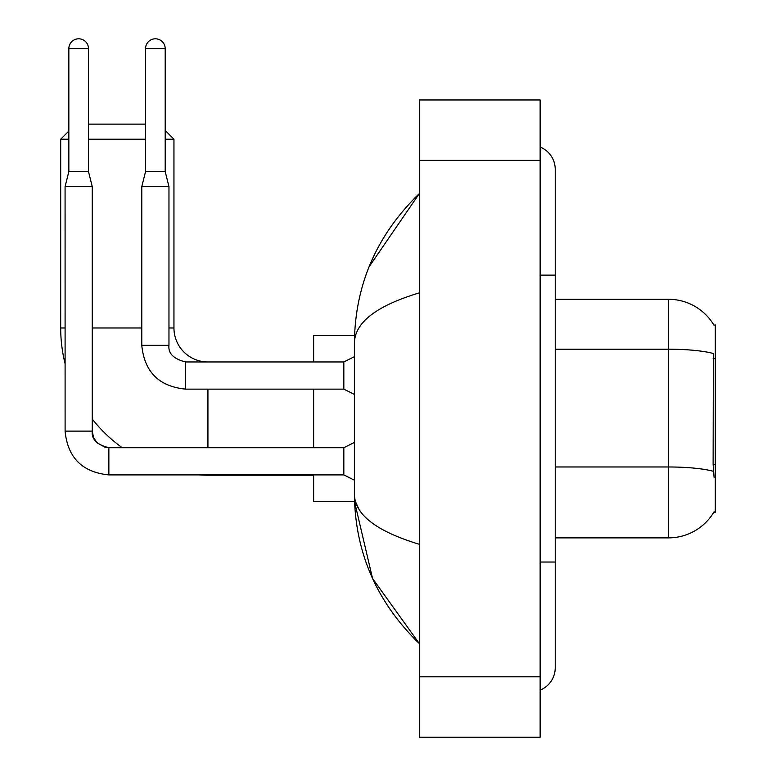 <?xml version="1.0" encoding="UTF-8"?>
<svg xmlns="http://www.w3.org/2000/svg" width="776" height="776" viewBox="0 0 776 776"><rect width="100%" height="100%" fill="white"/><g stroke="black" fill="none" stroke-linecap="round" stroke-linejoin="round"><path stroke-width="1.16" d="M555.238 537.875L668.495 537.875A52.855 52.855 0 0 0 714.085 511.753L713.823 512.199L715.307 512.199L715.307 324.96L713.93 325.144A52.855 52.855 0 0 0 668.495 299.284A52.855 52.855 0 0 1 713.823 324.96A52.855 52.855 0 0 0 668.495 299.284L555.238 299.284M714.085 477.473L713.115 464.349L713.328 353.516A52.855 9.176 180 0 0 668.495 349.2L668.495 299.284A52.855 52.855 0 0 1 713.93 325.144M313.63 475.203L207.929 475.203A147.227 147.227 0 0 1 198.501 474.902M122.268 447.723A147.227 147.227 0 0 1 92.257 419.059M65.077 363.614A147.227 147.227 0 0 1 60.693 327.976L60.693 139.214L68.851 131.066M207.929 361.955A33.979 33.979 0 0 1 173.95 327.976L173.95 139.214L165.191 139.214M88.483 124.121L145.558 124.121M145.558 139.214L88.483 139.214M68.851 139.214L60.693 139.214M165.191 130.465L173.95 139.214M313.63 389.135L313.63 447.723M313.63 474.902L313.63 501.635L354.535 501.635L372.538 578.44L419.331 643.576C376.69 602.176 355.049 552.454 354.399 494.39C354.884 514.711 376.525 531.347 419.331 544.296M354.535 335.523L313.63 335.523L313.63 361.955M88.483 171.535L68.851 171.535L68.851 48.616A9.816 9.816 0 0 1 78.667 38.8A9.816 9.816 0 0 1 88.483 48.616L88.483 171.535L92.257 186.638L92.257 431.116C91.345 439.167 96.884 444.706 108.863 447.723L108.863 447.752M354.399 480.189L343.826 474.902L343.826 447.723L354.399 442.436M343.826 474.902L108.863 474.902C82.295 472.274 67.696 457.685 65.077 431.116C67.696 457.685 82.295 472.274 108.863 474.902C82.295 472.274 67.696 457.685 65.077 431.116C67.696 457.685 82.295 472.274 108.863 474.902C82.295 472.274 67.696 457.685 65.077 431.116C67.696 457.685 82.295 472.274 108.863 474.902C82.295 472.274 67.696 457.685 65.077 431.116C67.696 457.685 82.295 472.274 108.863 474.902C82.295 472.274 67.696 457.685 65.077 431.116C67.696 457.685 82.295 472.274 108.863 474.902L108.863 447.723C96.884 444.706 91.345 439.167 92.257 431.116L65.106 431.116L65.077 186.638L92.257 186.638M165.191 171.535L145.558 171.535L145.558 48.616A9.816 9.816 0 0 1 155.375 38.8A9.816 9.816 0 0 1 165.191 48.616L165.191 171.535L168.964 186.638L168.964 345.339C168.053 353.4 173.591 358.929 185.58 361.955L185.58 389.106C159.012 386.506 144.414 371.908 141.785 345.339L141.785 186.638L168.964 186.638M354.399 394.421L343.826 389.135L343.826 361.955L354.399 356.669M540.135 562.037L555.238 562.037L555.238 169.42A24.163 24.163 0 0 0 540.135 147.023A24.163 24.163 0 0 1 555.238 169.42A24.163 24.163 0 0 0 540.135 147.023M540.135 690.136A24.163 24.163 0 0 0 555.238 667.738A24.163 24.163 0 0 1 540.135 690.136A24.163 24.163 0 0 0 555.238 667.738A24.163 24.163 0 0 1 540.135 690.136M419.331 292.862C376.622 305.734 354.981 322.38 354.399 342.769L354.399 494.39M419.331 737.2L540.135 737.2L540.135 99.959L419.331 99.959L419.331 737.2M354.399 342.769C355.049 284.705 376.69 234.973 419.331 193.583L369.104 266.75M358.929 509.182L355.476 501.635M715.307 358.648L713.115 358.648M715.307 464.349L713.115 464.349M668.495 537.875L668.495 349.2L555.238 349.2M713.493 471.342A52.855 9.176 180 0 0 668.495 466.977L555.238 466.977M60.693 327.976L65.077 327.976M92.257 327.976L141.785 327.976M168.964 327.976L173.95 327.976M207.929 447.723L207.929 389.135M68.851 48.616L88.483 48.616M343.826 389.135L185.58 389.135C159.012 386.506 144.414 371.908 141.785 345.339C144.414 371.908 159.012 386.506 185.58 389.135C159.012 386.506 144.414 371.908 141.785 345.339L168.964 345.339C168.053 353.4 173.591 358.929 185.58 361.955C173.591 358.929 168.053 353.4 168.964 345.339C168.053 353.4 173.591 358.929 185.58 361.955L343.826 361.955M145.558 48.616L165.191 48.616M540.135 275.121L555.238 275.121M419.331 676.798L540.135 676.798M419.331 160.36L540.135 160.36M92.257 431.116L93.576 437.596L97.116 442.853L104.973 447.257L108.863 447.723L343.826 447.723M68.851 171.535L65.077 186.638M141.785 345.339C144.414 371.908 159.012 386.506 185.58 389.135M168.964 345.339C168.053 353.4 173.591 358.929 185.58 361.955M145.558 171.535L141.785 186.638M555.238 562.037L555.238 667.738M419.331 193.583L414.074 198.656M419.331 643.576L414.074 638.502"/></g></svg>
